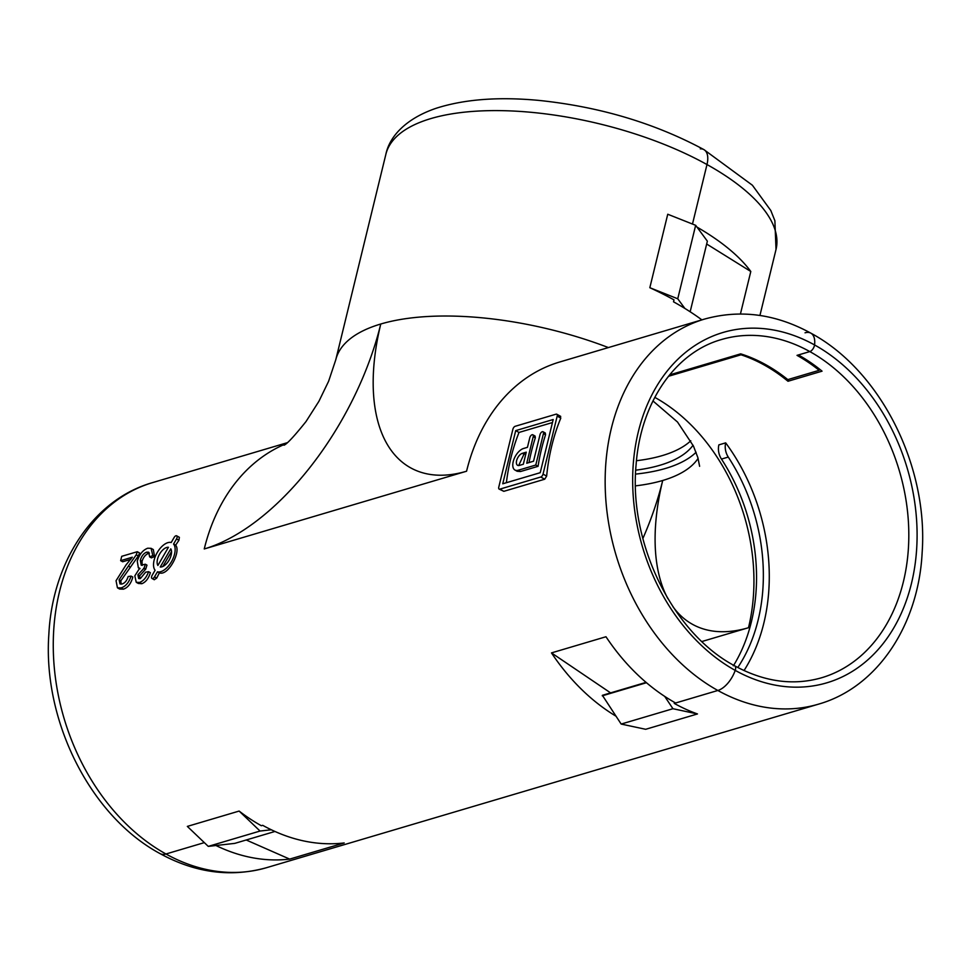 <?xml version="1.0" encoding="UTF-8"?>
<svg xmlns="http://www.w3.org/2000/svg" width="971" height="971" viewBox="0 0 971 971"><rect width="100%" height="100%" fill="white"/><g stroke="black" fill="none" stroke-linecap="round" stroke-linejoin="round"><path stroke-width="1.46" d="M152.01 578.485L154.28 579.748L156.707 578.097L159.378 572.866C168.226 576.301 181.383 551.358 175.63 545.192L173.566 544.051L176.516 538.966A2.719 1.408 -61 0 0 176.661 535.822A2.719 1.408 -61 0 0 174.161 537.424L171.212 542.51A16.276 8.448 -61 0 0 157.253 552.523A16.276 8.448 -61 0 0 155.093 570.256L152.144 575.342A2.719 1.408 -61 0 0 152.01 578.485A2.719 1.408 -61 0 0 154.51 576.883L157.46 571.798A16.276 8.448 -61 0 0 171.418 561.784A16.276 8.448 -61 0 0 173.566 544.051M175.63 545.192L178.919 540.301L179.368 537.327L176.661 535.822M157.46 571.798L159.378 572.866M160.239 567.003A10.851 5.632 -61 0 0 169.051 560.243A10.851 5.632 -61 0 0 170.787 548.846L160.239 567.003M165.956 853.995A21.702 11.264 119 0 1 160.13 853.643A21.702 11.264 -61 0 0 165.956 853.995L204.323 842.622L165.956 853.995A200.791 151.767 73.5 0 0 266.588 867.673C230.892 877.614 195.402 872.929 160.13 853.643C90.376 816.259 42.639 720.761 48.853 634.306C52.398 562.039 93.398 499.422 152.508 482.636A200.791 151.767 73.5 0 0 53.417 653.92A200.791 151.767 73.5 0 0 165.956 853.995M668.449 376.299L741.019 354.791A176.37 133.306 -106.5 0 1 787.991 381.263L822.061 371.165A176.37 133.306 -106.5 0 0 798.38 354.961L809.814 351.575A5.425 2.816 -61 0 0 814.548 344.936A21.702 11.264 -61 0 0 810.87 333.162A21.702 11.264 119 0 1 814.548 344.936A5.425 2.816 119 0 1 809.814 351.575L797.021 355.362A176.37 133.306 -106.5 0 1 819.16 370.327L819.463 369.077M735.217 670.391A21.702 11.264 119 0 1 717.848 690.478A21.702 11.264 -61 0 0 735.217 670.391A5.425 2.816 -61 0 0 734.683 665.827A5.425 2.816 119 0 1 735.217 670.391A182.706 138.1 -106.5 0 1 638.311 431.864A182.706 138.1 -106.5 0 1 814.548 344.936A182.706 138.1 -106.5 0 1 911.453 583.462A182.706 138.1 -106.5 0 1 735.217 670.391M552.45 422.543L519 432.447A200.791 151.767 73.5 0 0 506.377 482.721M545.544 434.802A200.791 151.767 73.5 0 0 538.068 466.323L520.517 471.518L518.223 470.243A12.21 6.336 119 0 1 514.946 470.037A12.21 6.336 119 0 1 514.072 458.955A12.21 6.336 119 0 1 523.527 448.493L527.447 447.328L529.802 437.666A2.719 1.408 119 0 1 532.824 434.79A2.719 1.408 119 0 1 533.213 436.659L526.731 463.24L533.54 461.225L540.022 434.632A2.719 1.408 119 0 1 543.044 431.755A2.719 1.408 119 0 1 543.432 433.624L545.544 434.802L545.314 433.017L543.044 431.755M514.946 470.037L517.155 471.263L520.517 471.518M529.025 462.56A200.791 151.767 -106.5 0 1 535.324 437.824L535.094 436.052L532.824 434.79M615.832 716.1A200.791 151.767 -106.5 0 1 551.479 652.9L605.977 636.745A200.791 151.767 73.5 0 0 675.61 702.992L717.848 690.478L674.25 703.405L674.493 702.373M271.297 829.768L260.046 831.042L239.133 811.064L187.342 826.406L208.267 846.384L234.788 843.374L274.963 831.467M239.133 811.064A200.791 151.767 73.5 0 0 261.345 825.726L262.704 825.326A200.791 151.767 73.5 0 0 344.183 842.949L289.674 859.104A200.791 151.767 -106.5 0 1 215.95 845.51M130.782 559.357L122.649 561.772L120.647 560.668L121.715 556.322L137.299 551.71L139.593 552.985L138.331 555.97L120.865 580.755L121.144 584.154M130.065 567.015L128.403 566.081L119.105 579.784L120.003 583.923L122.128 583.972C124.956 583.013 126.958 580.549 128.123 576.556L131.073 576.094L132.821 577.065C131.024 583.632 127.881 587.661 123.402 589.166L119.651 589.045L117.442 587.819L116.047 580.731L126.048 564.891L132.323 557.208L120.647 560.668M149.437 553.13L148.709 553.288C145.65 554.441 143.429 557.099 142.045 561.25L140.31 560.291L141.232 565.195L145.347 564.212L146.961 565.122L145.723 569.127L139.69 575.791L139.812 578.692M145.347 564.212L144.072 568.217L137.906 574.808L138.647 578.522L140.358 578.57L145.65 572.174L148.599 571.701L150.384 572.696C148.575 578.522 145.723 582.187 141.802 583.717L138.307 583.437M148.599 571.701C146.5 577.405 143.477 580.986 139.508 582.442L136.243 582.297L134.823 575.852L139.703 568.181L138.368 567.841L137.263 561.165C139.387 554.356 142.871 550.047 147.726 548.214L151.088 548.336L153.333 549.574L154.583 556.541L151.403 557.876L149.655 556.905L148.672 552.196L146.657 552.159C143.647 553.324 141.535 556.043 140.31 560.291M142.045 561.25L142.167 565.438M560.024 416.377L560.789 418.1A200.791 151.767 73.5 0 0 546.649 476.106L544.707 479.213L503.828 491.326L499.143 489.093A2.719 1.408 119 0 1 498.754 487.224L512.894 429.218A2.719 1.408 119 0 1 515.188 426.293L556.067 414.18A2.719 1.408 119 0 1 556.796 414.229A2.719 1.408 119 0 1 557.184 416.098L543.044 474.103A2.719 1.408 119 0 1 540.75 477.016L544.707 479.213M669.565 374.915L740.679 353.845A176.37 133.306 73.5 0 1 787.821 379.612L819.16 370.327M701.875 319.872A200.791 80.217 -166.3 0 0 673.522 301.811L673.995 299.881A200.791 80.217 13.7 0 0 649.83 287.707L667.745 214.239L695.661 225.308L707.361 241.172L690.15 311.776M692.481 224.046L706.985 164.548A21.702 11.264 -61 0 0 703.902 149.607A21.702 11.264 119 0 1 706.985 164.548L692.481 224.046M551.479 652.9L610.589 692.881M684.871 308.438L677.746 298.777L695.661 225.308M677.746 298.777L649.83 287.707M260.046 831.042L208.267 846.384M119.105 579.784L120.865 580.755M138.331 555.97L136.243 554.817L128.403 566.081M137.299 551.71L136.243 554.817M131.073 576.094C128.949 582.527 125.623 586.46 121.108 587.892L123.402 589.166M121.108 587.892L117.442 587.819M144.072 568.217L145.723 569.127M148.709 553.288L146.657 552.159M154.583 556.541L152.811 555.558L149.655 556.905M151.088 548.336L152.811 555.558M139.508 582.442L141.802 583.717M137.906 574.808L139.69 575.791M143.647 568.302L145.286 569.212M171.527 551.577L162.764 566.53M157.872 565.462L168.432 547.292A10.851 5.632 -61 0 0 159.608 554.065A10.851 5.632 -61 0 0 157.872 565.462M167.388 549.088L158.783 563.908M519 432.447L515.71 430.626L502.747 483.789L540.228 472.695L553.191 419.521L515.71 430.626M499.143 489.093A2.719 1.408 119 0 0 499.871 489.129L540.75 477.016M526.27 452.158L523.32 464.247L519.4 465.412A6.785 3.52 119 0 1 517.579 465.291A6.785 3.52 119 0 1 517.094 459.137A6.785 3.52 119 0 1 522.349 453.323L526.27 452.158M525.906 453.651L523.976 454.222L518.672 465.534M538.068 466.323L535.774 465.048L543.432 433.624M518.223 470.243L535.774 465.048M810.87 333.162C880.624 370.546 928.361 466.031 922.147 552.487C918.602 624.754 877.602 687.383 818.492 704.157A200.791 151.767 -106.5 0 1 717.848 690.478A200.791 151.767 -106.5 0 1 605.309 490.416A200.791 151.767 -106.5 0 1 704.412 319.119C740.108 309.191 775.598 313.864 810.87 333.162A21.702 11.264 -61 0 0 805.044 332.81M635.568 474.103A176.37 70.458 -166.3 0 0 696.086 452.268M646.067 682.37L602.384 695.321L621.173 724.063L645.679 729.294L697.469 713.952A200.791 151.767 -106.5 0 1 674.25 703.405M737.802 667.514A168.772 127.565 73.5 0 0 728.274 457.062A14.711 11.118 -106.5 0 1 725.677 442.861A176.37 133.306 -106.5 0 1 744.029 670.573M725.677 442.861L718.868 444.876A14.711 11.118 -106.5 0 0 721.465 459.077A168.772 127.565 73.5 0 1 733.7 665.281M703.902 149.607L752.391 185.23L770.828 210.549L774.882 220.72L776.023 249.45A200.791 80.217 -166.3 0 0 706.985 164.548A200.791 80.217 -166.3 0 0 506.862 110.779A200.791 80.217 -166.3 0 0 385.863 154.34C389.42 136.826 405.562 118.596 436.295 108.23C464.441 99.236 498.657 96.627 538.941 100.414C599.665 106.737 654.648 123.135 703.902 149.607A21.702 11.264 -61 0 0 700.285 148.842M696.96 227.08A200.791 80.217 13.7 0 1 750.801 271.492L740.436 313.973M734.683 665.827C764.335 681.885 793.307 685.866 821.624 677.758A176.37 133.306 73.5 0 0 908.674 527.302A176.37 133.306 73.5 0 0 809.814 351.575A176.37 133.306 73.5 0 0 721.429 339.547C675.282 352.473 640.605 402.467 636.114 464.599C628.455 543.141 672.794 633.189 734.683 665.827A5.425 2.816 -61 0 0 733.239 665.742M788.44 379.418L787.991 381.263M741.213 354.014L741.019 354.791M289.674 859.104L246.209 839.988M750.801 271.492L706.67 244.012M664.698 696.389L672.952 708.721L697.469 713.952M602.263 695.819L646.468 682.722M621.173 724.063L672.952 708.721M690.769 440.798A168.772 67.424 13.7 0 1 636.454 460.715M693.063 445.24A168.772 67.424 13.7 0 1 635.738 470.182M154.51 576.883L156.707 578.097M178.919 540.301L176.516 538.966M385.863 154.34L335.784 359.755A200.791 80.217 -166.3 0 1 380.766 324.011A208.935 108.388 119 0 1 204.25 548.955L466.565 471.226A200.791 151.767 -106.5 0 1 559.624 362.025L704.412 319.119M204.25 548.955A200.791 151.767 -106.5 0 1 285.935 443.771M466.565 471.226A208.935 108.388 -61 0 1 380.766 324.011A200.791 80.217 13.7 0 1 608.392 347.569M560.789 418.1L557.184 416.098M543.044 474.103L546.649 476.106M499.871 489.129L503.828 491.326M522.349 453.323L523.976 454.222M533.213 436.659L535.324 437.824M672.927 606.681A208.935 108.388 -61 0 0 748.495 627.715A176.37 133.306 73.5 0 0 654.782 397.357M698.1 458.397A176.37 70.458 -166.3 0 1 662.708 480.487A208.935 108.388 -61 0 0 667.866 598.609M642.863 538.541A208.935 108.388 119 0 0 662.708 480.487A176.37 70.458 13.7 0 1 635.483 485.864M748.495 627.715L701.887 641.528M728.274 457.062L721.465 459.077M152.508 482.636L287.161 442.74M284.03 445.204C286.991 444.038 294.322 436.149 306.023 421.535L318.925 401.29L328.623 381.239L335.784 359.755M138.368 567.841L139.994 568.739M138.452 583.522L136.243 582.297M560.716 416.401L556.796 414.229M652.949 400.95L677.515 422.033L693.488 446.138L697.882 457.657L699.618 466.311M818.492 704.157L266.588 867.673M776.023 249.45L759.929 315.466"/></g></svg>
